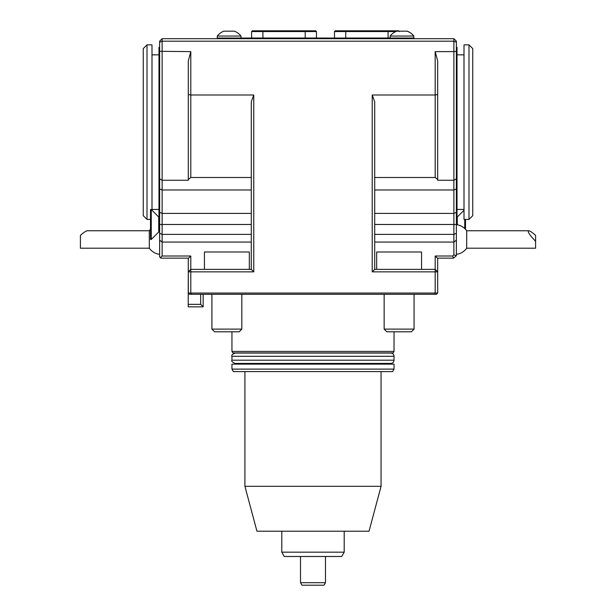 <?xml version="1.0" encoding="UTF-8"?>
<svg xmlns="http://www.w3.org/2000/svg" width="616" height="616" viewBox="0 0 616 616"><rect width="100%" height="100%" fill="white"/><g stroke="black" fill="none" stroke-linecap="round" stroke-linejoin="round"><path stroke-width="0.92" d="M300.508 582.705L301.955 585.2L324.031 585.2L325.471 582.705L300.508 582.705L300.508 556.494L325.471 556.494L325.471 582.705M325.471 556.494L341.695 556.494L344.198 552.167L281.789 552.167L284.284 556.494L300.508 556.494M456.379 254.331A14.961 14.961 0 0 0 466.705 248.21L535.597 248.21L535.597 235.35C532.247 232.409 529.929 230.877 528.644 230.754L466.705 230.754A14.961 14.961 0 0 0 456.379 224.624M535.597 241.264C529.644 235.081 527.327 231.578 528.644 230.754M466.705 248.21L466.705 230.754M381.065 486.317L244.914 486.317L256.941 531.208L369.038 531.208L381.065 486.317L381.065 371.61M244.914 486.317L244.914 371.61M231.947 369.115L233.387 371.61L392.592 371.61L394.032 369.115L394.032 364.125L231.947 364.125L231.947 369.115L394.032 369.115M239.678 364.125L239.678 363.432M394.04 360.191L231.947 360.191C231.139 361.007 232.217 362.093 235.189 363.432L390.798 363.432C392.762 363.24 393.847 362.162 394.04 360.191L394.04 356.302C393.847 354.331 392.762 353.253 390.798 353.06L235.189 353.06C232.217 354.4 231.139 355.486 231.947 356.302L394.04 356.302M394.032 351.413L231.947 351.413L232.81 352.906L393.17 352.906L394.032 351.413L394.032 331.793M239.162 331.793L214.591 331.793L211.912 329.113L241.834 329.113L239.162 331.793M411.396 331.793L386.825 331.793L384.145 329.113L414.075 329.113L411.396 331.793M203.149 294.302L203.149 306.853L188.188 306.853L188.304 264.464M376.63 294.302L341.718 294.302M234.365 31.177A14.961 14.961 0 0 1 240.971 36.051A14.961 14.961 0 0 0 234.365 31.177L223.893 31.177A14.961 14.961 0 0 0 217.286 36.051L217.286 38.038L240.971 38.038L240.971 36.051L217.286 36.051M411.842 33.942L413.829 36.051A14.961 14.961 0 0 0 407.222 31.177L396.743 31.177A14.961 14.961 0 0 0 390.136 36.051L390.136 38.038L335.743 38.046M421.552 269.369L421.552 251.99L376.669 251.99L376.669 269.369M249.318 269.369L249.318 251.99L204.427 251.99L204.427 269.369M203.149 306.853L200.662 304.358L188.188 304.358M200.662 304.358L200.662 294.302M211.912 294.302L211.912 329.113M384.145 294.302L384.145 329.113M407.222 31.177L409.825 32.456M345.815 38.03L413.829 38.038L413.829 36.051L390.136 36.051M437.676 179.479L437.676 180.249L453.884 180.249L456.379 178.809L456.379 255.655L453.884 254.932L453.884 51.621L435.181 51.621L435.181 94.995L437.676 94.548L437.676 179.479L435.181 177.508L435.181 94.995L372.218 94.995L374.705 101.84L374.705 269.369L435.181 269.369L435.181 293.054L437.676 293.054L436.428 294.302L189.551 294.302L188.304 293.054L435.181 293.054L434.665 294.302M435.181 256.01L452.652 256.01L453.545 258.142L437.414 258.142L435.181 256.01L435.181 269.369L437.676 271.864L437.676 293.054M188.304 293.054L188.304 271.864L190.798 269.369L251.274 269.369L251.274 101.84L253.761 94.995L253.761 271.864L251.274 269.369M374.705 269.369L372.218 271.864L437.676 271.864L437.676 258.142M188.304 258.142L188.304 271.864L190.798 271.864L190.798 256.01L188.565 258.142L160.876 258.142L160.399 257.673L162.124 256.01L190.798 256.01M191.314 294.302L190.798 293.054L190.798 271.864L253.761 271.864M435.181 51.621L437.676 60.93L437.676 94.548M457.018 54.839L464.002 54.839M464.002 48.602L464.01 215.677M435.181 177.508L374.705 177.508M372.218 271.864L372.218 94.995M188.304 94.548L188.304 60.93L190.798 51.621L190.798 177.508L188.304 179.479L188.304 94.548L190.798 94.995L253.761 94.995M159.629 178.809L162.124 180.249L162.124 234.396L159.629 233.233L159.629 41.195L162.124 38.7L453.884 38.7L453.884 41.195L456.379 42.227L456.379 51.297L453.884 51.621L453.884 41.195L162.124 41.195L162.124 180.249L188.304 180.249L188.304 179.479M190.798 177.508L251.274 177.508M158.982 54.839L151.998 54.839M147.001 44.86L147.001 219.419L143.258 215.677L143.258 48.602L147.001 44.86L151.99 44.86L151.99 210.279L151.99 48.602M456.156 255.871L453.545 258.142M452.652 256.01L453.884 254.932M456.379 233.233L453.884 234.396L374.705 234.396M456.379 47.355L457.018 47.355L457.018 216.924L456.379 216.924M251.274 234.396L162.124 234.396L162.124 256.01M159.629 51.297L190.798 51.621M159.629 216.924L158.982 216.924L158.982 47.355L159.629 47.355M159.629 233.233L159.629 256.903L160.399 257.673M159.629 42.227L162.124 41.195L162.124 38.7M151.251 209.54L150.504 209.54L150.504 239.462L151.251 239.462L151.251 209.54L158.728 217.017L158.728 231.978L159.629 231.978M456.379 51.297L456.379 178.809M453.884 38.7L456.379 41.195L456.379 42.227M465.496 229.275L465.496 219.419M457.272 224.763L457.272 217.017L456.379 217.017M464.749 228.528L464.749 219.419M218.326 38.7L218.98 38.046L222.892 38.046L222.892 38.7M235.366 38.7L235.366 38.038L395.749 38.046L395.749 38.7M149.295 248.21L80.403 248.21L80.403 235.35C83.753 232.409 86.071 230.877 87.357 230.754L149.295 230.754L149.295 248.21A14.961 14.961 0 0 0 159.629 254.331M388.018 38.03L390.136 38.007M388.072 38.007L388.072 31.547L395.849 31.547M387.911 30.8L388.072 31.547L345.753 31.547L345.923 30.8L398.583 30.8L399.33 31.547M345.753 38.007L345.753 31.547L334.496 31.547L335.243 30.8L345.923 30.8M334.496 38.007L334.496 31.547M316.462 38.007L305.143 38.03L316.462 38.03L316.462 31.547L315.708 30.8L305.036 30.8L305.205 31.547L316.462 31.547M305.205 38.007L305.205 31.547L262.878 31.547L263.047 30.8L305.036 30.8M305.143 38.03L262.94 38.03L262.878 31.547L251.621 31.547L252.368 30.8L263.047 30.8M262.94 38.03L251.621 38.03L251.621 31.547M251.621 38.007L262.878 38.007M315.207 38.03L297.782 38.03M297.774 38.038L252.868 38.046M472.742 48.602L472.742 215.677L468.999 219.419L468.999 44.86L472.742 48.602M468.999 44.86L464.01 44.86L464.01 219.419L468.999 219.419M150.504 219.419L147.001 219.419M456.379 240.155L453.884 242.065L374.705 242.065M456.379 224.478L374.705 224.478M456.379 212.358L453.884 213.413L374.705 213.413M456.379 188.919L453.884 189.974L374.705 189.974M159.629 240.155L162.124 242.065L251.274 242.065M159.629 188.919L162.124 189.974L251.274 189.974M159.629 212.358L162.124 213.413L251.274 213.413M159.629 224.478L251.274 224.478M344.198 552.167L344.198 531.208M281.789 552.167L281.789 531.208M386.301 364.125L386.301 363.432M231.947 360.191L231.947 356.302M231.947 351.413L231.947 331.793M241.834 294.302L241.834 329.113M414.075 294.302L414.075 329.113M457.018 209.448L464.002 209.448M158.982 209.448L151.998 209.448M158.728 217.017L159.629 217.017M158.728 231.978L151.251 239.462M457.272 217.017L464.002 210.287M408.216 38.038L408.216 38.7M150.504 229.275A14.961 14.961 0 0 0 149.295 230.754"/></g></svg>
